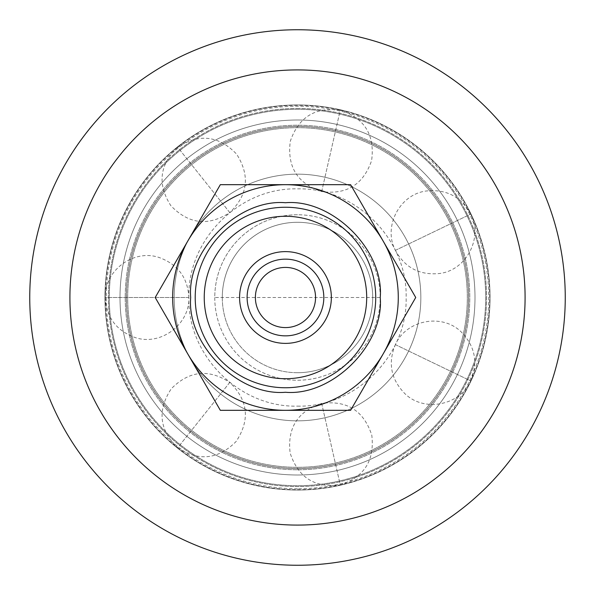 <?xml version="1.0" encoding="UTF-8"?>
<svg xmlns="http://www.w3.org/2000/svg" width="595" height="595" viewBox="0 0 595 595"><rect width="100%" height="100%" fill="white"/><g stroke="black" fill="none" stroke-linecap="round" stroke-linejoin="round"><path stroke-width="0.45" stroke-dasharray="2.98 2.23" d="M297.5 420.844A123.344 123.344 0 0 1 174.156 297.5A123.344 123.344 0 0 1 297.5 174.156A123.344 123.344 0 0 0 174.156 297.5A123.344 123.344 0 0 0 297.5 420.844A123.344 123.344 0 0 0 420.844 297.5A123.344 123.344 0 0 0 297.5 174.156A123.344 123.344 0 0 1 420.844 297.5A123.344 123.344 0 0 1 297.5 420.844A123.344 123.344 0 0 0 420.844 297.5A123.344 123.344 0 0 0 297.5 174.156A123.344 123.344 0 0 1 420.844 297.5A123.344 123.344 0 0 1 297.5 420.844A123.344 123.344 0 0 0 420.844 297.5A123.344 123.344 0 0 0 297.5 174.156A123.344 123.344 0 0 1 420.844 297.5A123.344 123.344 0 0 1 297.5 420.844A123.344 123.344 0 0 1 174.156 297.5A123.344 123.344 0 0 1 297.5 174.156A123.344 123.344 0 0 0 174.156 297.5A123.344 123.344 0 0 0 297.5 420.844A123.344 123.344 0 0 1 174.156 297.5A123.344 123.344 0 0 1 297.5 174.156A123.344 123.344 0 0 0 174.156 297.5A123.344 123.344 0 0 0 297.5 420.844A123.344 123.344 0 0 1 174.156 297.5A123.344 123.344 0 0 1 297.5 174.156A123.344 123.344 0 0 0 174.156 297.5A123.344 123.344 0 0 0 297.5 420.844A123.344 123.344 0 0 0 420.844 297.5A123.344 123.344 0 0 0 297.5 174.156A123.344 123.344 0 0 1 420.844 297.5A123.344 123.344 0 0 1 297.5 420.844M297.5 468.585A171.085 171.085 0 0 0 468.585 297.5A171.085 171.085 0 0 0 297.5 126.415A171.085 171.085 0 0 0 126.415 297.5A171.085 171.085 0 0 0 297.5 468.585A171.085 171.085 0 0 1 126.415 297.5A171.085 171.085 0 0 1 297.5 126.415A171.085 171.085 0 0 1 468.585 297.5A171.085 171.085 0 0 1 297.5 468.585M297.5 469.775A172.275 172.275 0 0 0 469.775 297.5A172.275 172.275 0 0 0 297.5 125.225A172.275 172.275 0 0 0 125.225 297.5A172.275 172.275 0 0 0 297.5 469.775A172.275 172.275 0 0 1 125.225 297.5A172.275 172.275 0 0 1 297.5 125.225A172.275 172.275 0 0 1 469.775 297.5A172.275 172.275 0 0 1 297.5 469.775M297.5 126.482A171.018 171.018 0 0 0 126.482 297.5A171.018 171.018 0 0 0 297.5 468.518A171.018 171.018 0 0 0 468.518 297.5A171.018 171.018 0 0 0 297.5 126.482A171.018 171.018 0 0 1 468.518 297.5A171.018 171.018 0 0 1 297.5 468.518A171.018 171.018 0 0 1 126.482 297.5A171.018 171.018 0 0 1 297.5 126.482M297.5 467.32A169.82 169.82 0 0 1 127.68 297.5A169.82 169.82 0 0 1 297.5 127.68A169.82 169.82 0 0 1 467.32 297.5A169.82 169.82 0 0 1 297.5 467.32A169.82 169.82 0 0 0 467.32 297.5A169.82 169.82 0 0 0 297.5 127.68A169.82 169.82 0 0 0 127.68 297.5A169.82 169.82 0 0 0 297.5 467.32M297.5 488.733A191.233 191.233 0 0 1 106.267 297.5A191.233 191.233 0 0 1 297.5 106.267A191.233 191.233 0 0 1 488.733 297.5A191.233 191.233 0 0 1 297.5 488.733A191.233 191.233 0 0 0 488.733 297.5A191.233 191.233 0 0 0 297.5 106.267A191.233 191.233 0 0 0 106.267 297.5A191.233 191.233 0 0 0 297.5 488.733M297.5 109.302A188.198 188.198 0 0 0 109.302 297.5A188.198 188.198 0 0 0 297.5 485.698A188.198 188.198 0 0 0 485.698 297.5A188.198 188.198 0 0 0 297.5 109.302A188.198 188.198 0 0 1 485.698 297.5A188.198 188.198 0 0 1 297.5 485.698A188.198 188.198 0 0 1 109.302 297.5A188.198 188.198 0 0 1 297.5 109.302M297.5 490.042A192.542 192.542 0 0 0 490.042 297.5A192.542 192.542 0 0 0 297.5 104.958A192.542 192.542 0 0 0 104.958 297.5A192.542 192.542 0 0 0 297.5 490.042A192.542 192.542 0 0 1 104.958 297.5A192.542 192.542 0 0 1 297.5 104.958A192.542 192.542 0 0 0 104.958 297.5A192.542 192.542 0 0 0 297.5 490.042A192.542 192.542 0 0 1 104.958 297.5A192.542 192.542 0 0 1 297.5 104.958A192.542 192.542 0 0 1 490.042 297.5A192.542 192.542 0 0 1 297.5 490.042A192.542 192.542 0 0 1 104.958 297.5A192.542 192.542 0 0 1 297.5 104.958A192.542 192.542 0 0 1 490.042 297.5A192.542 192.542 0 0 1 297.5 490.042A192.542 192.542 0 0 0 490.042 297.5A192.542 192.542 0 0 0 297.5 104.958A192.542 192.542 0 0 1 490.042 297.5A192.542 192.542 0 0 1 297.5 490.042A192.542 192.542 0 0 1 104.958 297.5A192.542 192.542 0 0 1 297.5 104.958A192.542 192.542 0 0 1 490.042 297.5A192.542 192.542 0 0 1 297.5 490.042M297.5 108.431A189.069 189.069 0 0 1 486.569 297.5A189.069 189.069 0 0 1 297.5 486.569A189.069 189.069 0 0 1 108.431 297.5A189.069 189.069 0 0 1 297.5 108.431A189.069 189.069 0 0 0 108.431 297.5A189.069 189.069 0 0 0 297.5 486.569A189.069 189.069 0 0 0 486.569 297.5A189.069 189.069 0 0 0 297.5 108.431M214.765 297.5A82.735 82.735 0 0 0 297.5 380.235A82.735 82.735 0 0 0 380.235 297.5A82.735 82.735 0 0 0 297.5 214.765A82.735 82.735 0 0 0 214.765 297.5L380.235 297.5M222.292 297.5A75.208 75.208 0 0 0 297.5 372.708A75.208 75.208 0 0 0 372.708 297.5A75.208 75.208 0 0 1 297.5 372.708A75.208 75.208 0 0 1 222.292 297.5A75.208 75.208 0 0 1 297.5 222.292A75.208 75.208 0 0 1 372.708 297.5A75.208 75.208 0 0 0 297.5 222.292A75.208 75.208 0 0 0 222.292 297.5M323.821 297.5A38.355 38.355 0 0 0 285.466 259.145A38.355 38.355 0 0 0 247.111 297.5A38.355 38.355 0 0 0 285.466 335.855A38.355 38.355 0 0 0 323.821 297.5A38.355 38.355 0 0 0 285.466 259.145A38.355 38.355 0 0 0 247.111 297.5A38.355 38.355 0 0 0 285.466 335.855A38.355 38.355 0 0 0 323.821 297.5A38.355 38.355 0 0 1 285.466 335.855A38.355 38.355 0 0 1 247.111 297.5A38.355 38.355 0 0 1 285.466 259.145A38.355 38.355 0 0 1 323.821 297.5M315.551 297.5A30.085 30.085 0 0 0 285.466 267.415A30.085 30.085 0 0 0 255.381 297.5A30.085 30.085 0 0 0 285.466 327.585A30.085 30.085 0 0 0 315.551 297.5M297.5 69.913A227.588 227.588 0 0 0 69.913 297.5A227.588 227.588 0 0 0 297.5 525.087A227.588 227.588 0 0 0 525.087 297.5A227.588 227.588 0 0 0 297.5 69.913M297.5 372.708A75.208 75.208 0 0 1 222.292 297.5A75.208 75.208 0 0 1 297.5 222.292A75.208 75.208 0 0 0 222.292 297.5A75.208 75.208 0 0 0 297.5 372.708A75.208 75.208 0 0 0 372.708 297.5A75.208 75.208 0 0 0 297.5 222.292A75.208 75.208 0 0 1 372.708 297.5A75.208 75.208 0 0 1 297.5 372.708M297.5 214.765A82.735 82.735 0 0 0 214.765 297.5A82.735 82.735 0 0 0 297.5 380.235A82.735 82.735 0 0 0 380.235 297.5A82.735 82.735 0 0 0 297.5 214.765M297.5 489.707A192.207 192.207 0 0 0 489.707 297.5A192.207 192.207 0 0 0 297.5 105.293A192.207 192.207 0 0 0 105.293 297.5A192.207 192.207 0 0 0 297.5 489.707M297.5 120.004A177.496 177.496 0 0 1 474.996 297.5A177.496 177.496 0 0 1 297.5 474.996A177.496 177.496 0 0 1 120.004 297.5A177.496 177.496 0 0 1 297.5 120.004A177.496 177.496 0 0 1 474.996 297.5A177.496 177.496 0 0 1 297.5 474.996A177.496 177.496 0 0 1 120.004 297.5A177.496 177.496 0 0 1 297.5 120.004A177.496 177.496 0 0 1 474.996 297.5A177.496 177.496 0 0 1 297.5 474.996A177.496 177.496 0 0 1 120.004 297.5A177.496 177.496 0 0 1 297.5 120.004A177.496 177.496 0 0 1 474.996 297.5A177.496 177.496 0 0 1 297.5 474.996A177.496 177.496 0 0 1 120.004 297.5A177.496 177.496 0 0 1 297.5 120.004M285.466 387.754A90.254 90.254 0 0 0 375.72 297.5A90.254 90.254 0 0 0 285.466 207.246A90.254 90.254 0 0 0 195.212 297.5A90.254 90.254 0 0 0 285.466 387.754A90.254 90.254 0 0 1 195.212 297.5A90.254 90.254 0 0 1 285.466 207.246M383.165 241.094L415.734 297.5L350.604 410.319L220.329 410.319L155.198 297.5L220.329 184.681L350.604 184.681L383.165 241.094A112.819 112.819 0 0 0 187.767 241.094A112.819 112.819 0 0 0 285.466 410.319A112.819 112.819 0 0 0 383.165 241.094M395.378 344.631L470.675 380.897C478.321 362.474 475.107 346.097 461.043 331.765C441.728 312.925 405.976 320.155 395.378 344.631L470.675 380.897C460.061 405.388 424.28 412.603 404.972 393.741C390.937 379.402 387.732 363.032 395.378 344.639M321.672 191.59L340.273 110.112C315.224 106.817 298.571 117.193 290.308 141.223C286.946 166.741 297.396 183.528 321.672 191.59L340.273 110.112C364.564 118.182 375.014 134.983 371.622 160.516C363.344 184.524 346.699 194.885 321.672 191.59M188.868 297.5L105.293 297.5C106.393 317.41 116.389 330.775 135.288 337.588C160.866 346.178 189.931 324.156 188.868 297.5L105.293 297.5C104.222 270.829 133.332 248.799 158.91 257.427C177.786 264.247 187.767 277.605 188.868 297.5M321.672 403.41L340.273 484.888C364.266 476.989 374.768 460.418 371.786 435.176C363.746 410.728 347.041 400.137 321.672 403.41L340.273 484.888C314.881 488.16 298.169 477.554 290.152 453.078C287.192 427.857 297.701 411.301 321.672 403.41M229.767 382.436L177.66 447.775C198.797 461.608 218.305 459.489 236.178 441.416C250.279 419.891 248.145 400.227 229.767 382.436L177.66 447.775C159.274 429.962 157.147 410.29 171.278 388.758C189.158 370.715 208.652 368.61 229.767 382.436M229.767 212.564L177.66 147.225C159.467 164.756 157.199 184.242 170.839 205.684C188.682 224.226 208.332 226.517 229.767 212.564L177.66 147.225C199.117 133.265 218.774 135.571 236.617 154.142C250.227 175.577 247.944 195.056 229.767 212.564M395.378 250.369L470.675 214.103C461.043 196.64 446.235 188.942 426.251 191.002C399.483 194.357 382.853 226.814 395.378 250.369L470.675 214.103C483.207 237.673 466.539 270.145 439.75 273.477C419.787 275.515 405.002 267.81 395.378 250.369M297.5 406.132C355.483 407.649 407.642 355.587 406.132 297.5C407.642 239.413 355.483 187.351 297.5 188.868C239.517 187.351 187.358 239.413 188.868 297.5C187.358 355.587 239.517 407.649 297.5 406.132"/><path stroke-width="0.89" d="M315.551 297.5A30.085 30.085 0 0 0 285.466 267.415A30.085 30.085 0 0 0 255.381 297.5A30.085 30.085 0 0 0 285.466 327.585A30.085 30.085 0 0 0 315.551 297.5M297.5 29.75A267.75 267.75 0 0 0 29.75 297.5A267.75 267.75 0 0 0 297.5 565.25A267.75 267.75 0 0 0 565.25 297.5A267.75 267.75 0 0 0 297.5 29.75M297.5 525.087A227.588 227.588 0 0 1 69.913 297.5A227.588 227.588 0 0 1 297.5 69.913A227.588 227.588 0 0 1 525.087 297.5A227.588 227.588 0 0 1 297.5 525.087M285.466 202.731C332.553 198.656 384.311 250.406 380.235 297.5C384.311 344.579 332.56 396.352 285.466 392.269C238.379 396.344 186.622 344.594 190.697 297.5C186.622 250.421 238.372 198.648 285.466 202.731M247.111 297.5A38.355 38.355 0 0 1 285.466 259.145A38.355 38.355 0 0 1 323.821 297.5A38.355 38.355 0 0 1 285.466 335.855A38.355 38.355 0 0 1 247.111 297.5M285.466 343.382A45.882 45.882 0 0 1 239.584 297.5A45.882 45.882 0 0 1 285.466 251.618A45.882 45.882 0 0 1 331.348 297.5A45.882 45.882 0 0 1 285.466 343.382M383.165 241.094A112.819 112.819 0 0 1 285.466 410.319A112.819 112.819 0 0 1 187.767 241.094A112.819 112.819 0 0 1 383.165 241.094L350.604 184.681L220.329 184.681L155.198 297.5L220.329 410.319L350.604 410.319L415.734 297.5L383.165 241.094M285.466 378.725A81.225 81.225 0 0 0 366.691 297.5A81.225 81.225 0 0 0 285.466 216.275A81.225 81.225 0 0 0 204.241 297.5A81.225 81.225 0 0 0 285.466 378.725M285.466 387.754A90.254 90.254 0 0 0 375.72 297.5A90.254 90.254 0 0 0 285.466 207.246A90.254 90.254 0 0 0 195.212 297.5A90.254 90.254 0 0 0 285.466 387.754"/></g></svg>
